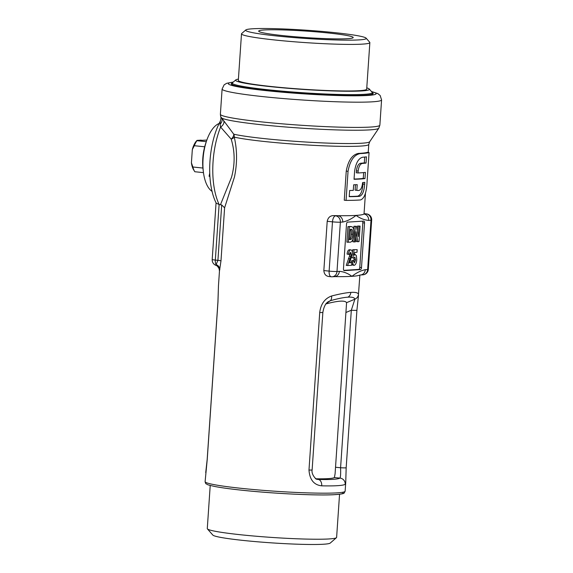 <?xml version="1.0" encoding="UTF-8"?>
<svg xmlns="http://www.w3.org/2000/svg" width="573" height="573" viewBox="0 0 573 573"><rect width="100%" height="100%" fill="white"/><g stroke="black" fill="none" stroke-linecap="round" stroke-linejoin="round"><path stroke-width="0.86" d="M277.998 36.113A60.43 4.14 -176.1 0 1 245.81 29.946A60.43 4.14 -176.1 0 1 333.88 32.554A60.43 4.14 -176.1 0 1 366.111 38.147A60.43 4.14 -176.1 0 1 338.808 40.038A60.43 4.14 -176.1 0 1 277.998 36.113M245.81 29.946L241.67 33.542A64.326 4.405 3.9 0 0 241.498 33.836A64.326 4.405 3.9 0 0 275.935 40.103A64.326 4.405 3.9 0 0 369.857 42.588A64.326 4.405 3.9 0 0 369.728 42.273L366.111 38.147M241.498 33.836L238.325 80.399A64.326 4.405 3.9 0 0 272.762 86.673A64.326 4.405 3.9 0 0 366.684 89.152L369.857 42.588M238.411 79.11A67.055 4.591 3.9 0 0 235.775 79.912A67.055 4.591 3.9 0 0 271.495 86.752A67.055 4.591 3.9 0 0 338.972 91.114A67.055 4.591 3.9 0 0 369.27 89.016A67.055 4.591 3.9 0 0 366.77 87.862M235.775 79.912L232.466 82.791A70.178 4.806 3.9 0 0 232.273 83.106A70.178 4.806 3.9 0 0 269.84 89.947A70.178 4.806 3.9 0 0 372.307 92.654A71.152 4.87 -176.1 0 1 372.679 94.044A71.152 4.87 -176.1 0 1 269.339 90.756A71.152 4.87 -176.1 0 1 231.714 84.432A71.152 4.87 -176.1 0 1 232.28 83.085M232.294 84.747A70.178 4.806 -176.1 0 1 232.187 84.446L232.273 83.106M327.842 32.933A47.373 3.245 -176.1 0 1 353.19 37.603A47.373 3.245 -176.1 0 1 284.036 35.727A47.373 3.245 -176.1 0 1 258.681 31.164A47.373 3.245 -176.1 0 1 327.842 32.933M317.342 479.336L317.363 479.336C316.475 480.095 311.096 474.58 312.127 469.896L322.864 312.378A5.845 0.401 -176.1 0 1 319.72 312.514C320.801 304.012 324.755 298.504 331.581 295.997C339.696 293.906 346.113 292.71 350.834 292.395C355.496 292.108 358.046 292.739 358.476 294.286L359.873 275.076M317.363 479.336L318.445 479.472C330.728 479.744 337.905 479.293 339.982 478.097C340.584 477.123 340.785 473.67 340.584 467.74A5.845 0.401 -176.1 0 0 346.171 467.726L356.915 310.208A5.845 0.401 -176.1 0 1 351.321 310.229L354.888 299.178C354.508 297.573 352.18 296.907 347.904 297.165C343.578 297.451 337.69 298.648 330.234 300.746L328.064 301.835C325.507 303.497 323.781 307.006 322.864 312.378M325.65 304.005C338.142 300.667 345.118 300.223 346.572 302.673L354.888 299.178A5.845 5.759 -12.4 0 0 358.476 294.286M219.173 123.46A35.089 16.08 95.9 0 0 206.652 140.621L205.779 143.178A29.237 13.401 95.9 0 0 202.799 158.37A29.237 13.401 95.9 0 0 203.057 169.372L203.394 172.05A35.089 16.08 95.9 0 0 212.117 191.411M206.652 140.621A35.089 16.08 95.9 0 0 203.078 158.85A35.089 16.08 95.9 0 0 203.394 172.05M210.219 485.453L207.283 528.578A64.813 4.441 3.9 0 0 207.412 528.893L212.841 535.082A58.969 4.04 3.9 0 0 244.284 540.547A58.969 4.04 3.9 0 0 330.227 543.082L336.437 537.689A64.813 4.441 3.9 0 0 336.616 537.395L339.553 494.27M207.412 528.893A64.813 4.441 3.9 0 0 241.978 534.895A64.813 4.441 3.9 0 0 336.437 537.689M221.006 117.078L233.748 134.189A5.845 5.365 -77 0 1 234.264 137.126C237.243 150.062 237.308 163.369 234.45 177.036L224.602 207.813L220.985 260.851L219.502 270.843M217.969 301.95A5.845 0.401 -176.1 0 1 217.926 301.892L218.463 285.741L217.969 301.95L207.233 459.467L205.105 481.649A70.178 4.806 3.9 0 0 242.673 488.483A70.178 4.806 3.9 0 0 345.139 491.19L345.748 482.172L345.204 484.335C342.941 485.618 335.112 486.112 321.711 485.832C313.947 485.009 309.699 479.744 308.983 470.032L319.72 312.514M369.27 89.016L372.164 92.317A70.178 4.806 3.9 0 1 372.307 92.654L372.214 93.993A70.178 4.806 -176.1 0 1 372.063 94.28M352.968 265.156L351.707 264.139M351.342 262.606L351.278 261.052L352.431 260.579L353.806 260.722L354.443 262.878M353.849 261.711L354.1 257.692M351.686 257.649L353.892 258.108L351.693 257.628M354.465 254.527L355.224 254.605L354.365 255.243L354.759 252.428L356.993 252.285L357.172 249.663L352.703 249.721L352.352 252.213M349.494 256.059L350.869 256.203L347.603 265.528L346.228 265.385L349.494 256.059L349.859 253.044M347.088 254.09L349.566 254.57L347.088 254.09C347.381 251.404 348.155 249.95 349.394 249.728L349.795 249.771M347.603 265.528L351.629 265.27L351.808 262.656L349.587 262.563M350.117 226.5L351.493 226.643C353.477 227.066 354.221 229.644 353.734 234.386C353.548 238.877 352.474 241.469 350.497 242.164L346.88 242.164L347.933 226.643L350.117 226.5L351.493 226.643L349.315 226.786L348.255 242.307M362.501 221.171A1.948 0.895 95.9 0 1 362.816 222.797L359.772 267.419A1.948 0.895 95.9 0 1 358.741 269.417L343.786 270.37M360.08 226.099L358.956 226.17L358.254 236.534L356.478 226.328L355.31 226.399L354.25 241.928L355.375 241.856L356.062 231.728L357.81 241.699L359.027 241.62L360.08 226.099L357.581 226.027L357.258 230.79M355.683 237.286L356.435 241.555L357.81 241.699M356.478 226.328L353.928 226.256L353.699 229.68M353.068 238.826L352.868 241.785L354.25 241.928M329.253 276.537C326.001 276.286 324.196 274.295 323.838 270.563L327.204 221.285C328.064 217.597 330.127 215.706 333.407 215.613A70.178 4.806 3.9 0 0 337.941 215.692A70.178 4.806 3.9 0 0 356.084 215.398C351.643 218.893 347.188 221.114 342.718 222.045L340.362 222.195L337.003 271.48A5.845 5.186 86.4 0 1 332.204 276.78L334.739 276.623A70.178 4.806 3.9 0 0 351.929 276.322A70.178 4.806 3.9 0 0 359.006 275.341L360.489 274.976A5.845 5.186 86.4 0 1 360.489 274.976L362.845 274.825A5.845 5.845 0 0 0 368.31 269.389A5.845 0.401 -176.1 0 1 367.644 269.525L371.003 220.247L368.654 220.397C364.27 220.018 360.08 218.356 356.084 215.398A70.178 4.806 3.9 0 0 363.876 214.037A70.178 4.806 3.9 0 0 364.048 213.729L365.467 192.994M344.258 200.206L346.242 171.119C348.191 160.526 352.252 154.624 358.426 153.414A70.178 4.806 3.9 0 0 367.264 152.368L369.069 152.554A72.126 4.942 -176.1 0 1 360.152 153.593C354.014 154.796 349.981 160.698 348.047 171.313L346.063 200.392L344.258 200.206M220.49 204.654L231.499 177.344C235.102 164.279 234.994 151.551 231.198 139.146L220.598 127.048L220.075 124.212L220.311 121.168C208.149 143.766 205.965 182.988 216.207 203.136L219.115 204.511L215.326 260.078L217.919 260.35L221.694 204.969L219.115 204.511A58.482 26.795 95.9 0 1 220.598 127.048A5.845 3.825 145.9 0 0 223.799 121.118M346.572 302.673L335.09 473.799L334.396 477.567C332.376 478.584 326.066 478.985 315.451 478.77M209.732 173.247L209.081 176.276L209.89 176.362M346.063 200.392A72.126 4.942 3.9 0 0 360.567 199.934C364.414 198.502 366.591 192.399 367.085 181.641L369.069 152.554M359.378 196.36C362.387 195.422 364.142 191.389 364.65 184.277L364.786 182.336A72.126 4.942 3.9 0 1 362.609 182.594C361.971 188.761 360.045 191.332 356.829 190.308L357.215 184.678A72.126 4.942 3.9 0 1 353.67 184.793L353.283 190.422A72.126 4.942 3.9 0 1 349.645 190.48L349.222 196.689A72.126 4.942 -176.1 0 0 359.378 196.36L357.659 196.181A72.126 4.942 -176.1 0 1 349.229 196.489M358.146 171.019C358.755 166.535 360.123 164.014 362.229 163.448A72.126 4.942 -176.1 0 0 366.04 163.054L366.462 156.844A72.126 4.942 3.9 0 1 362.652 157.238C358.583 158.27 355.905 162.897 354.601 171.119L354.042 179.285A72.126 4.942 -176.1 0 0 364.98 178.575L365.402 172.373A72.126 4.942 3.9 0 1 358.01 172.96L358.146 171.019L356.42 170.84L356.291 172.781L358.01 172.96M366.04 163.054L364.313 162.875A72.126 4.942 -176.1 0 1 360.51 163.269C358.397 163.835 357.029 166.363 356.42 170.84M364.313 162.875L364.715 157.059M364.98 178.575L363.261 178.396A72.126 4.942 -176.1 0 1 354.057 179.055M363.261 178.396L363.654 172.58M362.229 163.448L360.51 163.269M364.65 184.277L362.931 184.098C362.415 191.217 360.661 195.243 357.659 196.181M362.931 184.098L363.038 182.551M356.829 190.308L355.11 190.129L355.475 184.742M347.546 222.123A1.948 0.895 95.9 0 0 346.515 224.122L343.471 268.751A1.948 0.895 95.9 0 0 344.172 270.628A1.948 0.895 95.9 0 0 344.237 270.635L360.46 269.596A1.948 0.895 95.9 0 0 361.499 267.598L364.535 222.976A1.948 0.895 95.9 0 0 363.841 221.092A1.948 0.895 95.9 0 0 363.769 221.092L347.546 222.123M334.56 276.63A5.845 5.186 -93.6 0 0 339.359 271.33C343.743 271.702 347.933 273.364 351.929 276.322C356.363 272.827 360.818 270.614 365.295 269.675A5.845 5.186 86.4 0 1 360.496 274.976M351.07 229.286L351.865 229.372C352.682 230.332 352.932 231.986 352.624 234.336C352.581 237.509 351.879 239.242 350.518 239.55L349.559 239.614L350.261 229.336L351.564 229.293M349.315 226.786L347.933 226.643M349.136 239.407C350.504 239.099 351.206 237.365 351.242 234.192C351.557 231.843 351.299 230.188 350.49 229.229M352.624 234.336L351.242 234.192M358.956 226.17L357.581 226.027M355.31 226.399L353.928 226.256M350.869 256.203L351.263 254.29L349.881 254.147M351.808 262.656L349.509 262.799L352.395 254.068C352.517 251.397 351.972 250 350.769 249.871L349.394 249.728M348.47 254.233C348.764 251.547 349.53 250.093 350.769 249.871L349.623 249.735M351.263 254.29L350.583 252.292L349.566 254.57M357.172 249.663L352.703 249.721M354.078 249.864L352.982 257.764M354.465 262.878L355.547 259.82L354.845 257.041L353.892 258.108M355.547 259.82L354.171 259.676M353.806 260.722L351.278 261.052M353.999 254.469L355.382 254.613L356.392 255.716L356.771 259.684C356.542 262.821 355.74 264.697 354.343 265.299L352.775 265.156M354.343 265.299C353.183 265.141 352.617 263.773 352.653 261.195M207.233 459.467A5.845 0.401 -176.1 0 1 207.182 459.41L217.926 301.892M326.209 303.604L330.234 300.746A5.845 3.417 -105.8 0 0 331.581 295.997M345.204 484.335A5.845 5.794 -123.3 0 0 339.982 478.097L334.396 477.567M321.711 485.832A5.845 3.868 -88.6 0 0 318.445 479.472L316.454 479.007M312.127 469.896A5.845 0.401 -176.1 0 1 308.983 470.032M215.849 265.17L217.919 260.35A5.845 0.401 -176.1 0 1 220.985 260.851M368.31 269.389L371.669 220.104A5.845 0.401 -176.1 0 1 371.003 220.247A5.845 5.186 86.4 0 0 366.233 213.887A5.845 2.679 -84.1 0 1 366.441 213.887L364.056 213.643L366.233 213.887L363.876 214.037A5.845 5.186 86.4 0 1 368.654 220.397M342.718 222.045A5.845 5.186 -93.6 0 0 337.941 215.692L333.407 215.613M216.064 202.842L212.196 259.512A5.845 0.401 -176.1 0 0 215.326 260.078A5.845 2.679 -84.1 0 0 216.021 264.533A5.845 5.014 -168.3 0 1 219.817 269.525M221.694 204.969L224.602 207.813M369.692 141.732A70.959 4.856 3.9 0 1 266.151 138.802A70.959 4.856 3.9 0 1 233.748 134.189A5.845 3.202 138.5 0 1 231.198 139.146A5.845 2.772 169 0 0 234.264 137.126A70.178 4.806 3.9 0 0 266.316 141.696A70.178 4.806 3.9 0 0 368.776 144.396L369.692 141.732L378.803 128.209L379.863 125.136L381.582 99.917A79.926 5.472 -176.1 0 1 264.891 96.83A79.926 5.472 -176.1 0 1 222.102 89.044L224.143 84.833L226.686 83.293L233.318 82.046M220.075 124.212A5.845 4.999 144.8 0 0 221.715 118.052A79.138 5.422 3.9 0 0 263.329 124.943A79.138 5.422 3.9 0 0 378.803 128.209M201.209 140.364L206.846 140.063M197.062 140.392L201.223 140.127M203.465 172.631L194.806 171.735A18.909 8.667 -84.1 0 1 194.691 171.549L193.595 169.758A16.961 7.771 -84.1 0 1 191.418 162.811L192.327 149.546A16.961 7.771 -84.1 0 1 196.596 140.851L196.954 140.471M204.683 146.788L194.319 145.714L192.327 149.546M194.319 145.714A18.909 8.667 -84.1 0 1 196.919 140.693L206.294 141.66M191.418 162.811L192.872 167.001L202.914 168.039M194.691 171.549A18.909 8.667 -84.1 0 1 192.872 167.001M233.19 82.161A74.075 5.071 3.9 0 0 267.985 90.842A74.075 5.071 3.9 0 0 351.084 95.791A74.075 5.071 3.9 0 0 371.526 91.594M350.834 292.395A5.845 5.186 86.4 0 1 347.904 297.165M220.311 121.168C221.013 118.661 221.135 117.157 220.684 116.648L220.383 114.271A79.926 5.472 3.9 0 0 263.165 122.056A79.926 5.472 3.9 0 0 379.863 125.136M342.446 492.307A68.23 4.67 -176.1 0 1 314.076 494.843A68.23 4.67 -176.1 0 1 243.446 490.366M335.542 467.26L340.584 467.74L351.321 310.229L346.106 312.414M348.047 171.313L346.242 171.119M360.152 153.593L358.426 153.414M323.838 270.563L329.124 271.115A5.845 0.401 -176.1 0 0 337.003 271.48L339.359 271.33M365.295 269.675L367.644 269.525A5.845 5.186 86.4 0 1 362.845 274.825M327.204 221.285L332.483 221.83A5.845 2.679 -84.1 0 1 335.585 215.835A5.845 5.186 -93.6 0 1 340.362 222.195A5.845 0.401 -176.1 0 1 332.483 221.83L329.124 271.115A5.845 2.679 -84.1 0 0 331.23 276.759A5.845 5.845 0 0 0 332.204 276.78A5.845 5.186 86.4 0 1 331.438 276.766A5.845 2.679 -84.1 0 1 331.23 276.759L328.83 276.508M362.816 222.797L364.535 222.976M359.772 267.419L361.499 267.598M358.741 269.417L360.46 269.596M350.518 239.55L349.566 239.457M349.759 258.738L348.384 258.595M345.139 491.19C343.578 493.267 346.658 493.747 333.737 494.728C316.375 495.674 274.13 493.625 243.375 490.366C231.385 489.12 222.016 487.852 215.276 486.577C204.855 484.271 208.465 484.751 206.344 483.941C205.872 483.949 205.456 483.182 205.105 481.649M220.383 114.271L222.102 89.044M218.463 285.741L219.459 271.122L219.137 268.794C217.933 266.603 216.83 265.442 215.828 265.328A5.845 5.845 0 0 1 212.196 259.512M368.231 152.468L368.776 144.396M207.182 459.41L205.721 472.625M356.915 310.208L358.49 295.288M346.171 467.726L345.748 482.172M371.669 220.104A5.845 5.845 0 0 0 366.441 213.887M371.419 91.465L377.829 93.607L380.171 95.512L381.582 99.917"/></g></svg>
